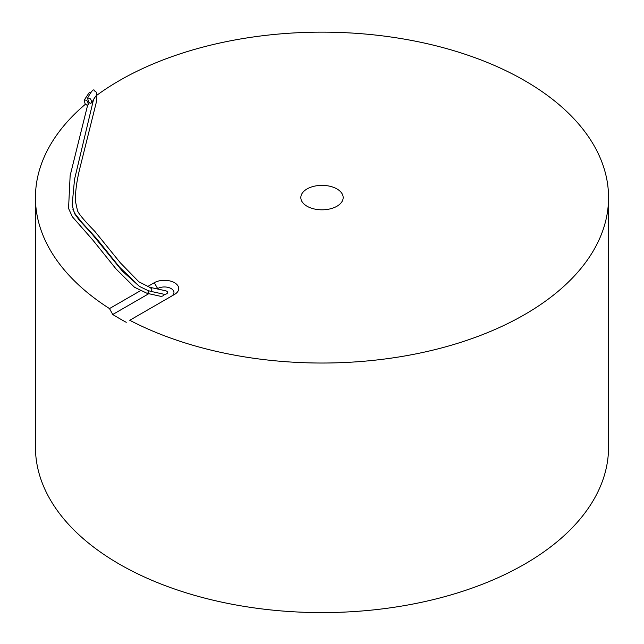 <?xml version="1.0" encoding="UTF-8"?>
<svg xmlns="http://www.w3.org/2000/svg" width="644" height="644" viewBox="0 0 644 644"><rect width="100%" height="100%" fill="white"/><g stroke="black" fill="none" stroke-linecap="round" stroke-linejoin="round"><path stroke-width="0.97" d="M96.978 95.151A286.556 165.436 180 0 1 415.895 41.28A286.556 165.436 180 0 1 608.556 197.587A286.556 165.436 180 0 1 438.242 348.807A286.556 165.436 180 0 1 129.758 320.277L174.532 294.429A14.329 8.275 0 0 0 174.532 282.724A14.329 8.275 0 0 0 154.27 282.724L147.484 286.644M171.183 296.361A9.555 5.514 0 0 0 171.143 288.568A9.555 5.514 0 0 0 157.651 288.576L157.096 288.898M140.255 290.822L109.496 308.581L112.732 314.505L148.788 293.696M109.496 308.581A286.556 165.436 180 0 1 35.444 197.587A286.556 165.436 180 0 1 85.467 104.199M307.035 206.233A21.163 12.22 180 0 1 300.837 197.587A21.163 12.22 180 0 1 322 185.367A21.163 12.22 180 0 1 343.163 197.587A21.163 12.22 180 0 1 330.098 208.881A21.163 12.22 180 0 1 307.035 206.233M608.556 197.587L608.556 447.153A286.556 165.436 180 0 1 431.657 600.007A286.556 165.436 180 0 1 119.373 564.144A286.556 165.436 180 0 1 109.496 558.147A286.556 165.436 180 0 1 35.444 447.153L35.444 197.587M126.24 322.306A286.556 165.436 180 0 1 112.732 314.505M87.528 98.258C89.951 97.647 91.327 99.152 91.657 102.782L90.587 103.314L88.751 102.146L87.528 98.258C91.585 90.579 93.992 88.196 94.765 91.11C96.858 91.343 97.365 95.095 96.286 102.38L80.25 166.675C76.958 179.62 75.316 190.994 75.324 200.799L77.53 210.846C79.011 214.259 84.775 221.085 94.813 231.341L120.364 262.857L138.854 281.798L149.577 287.24C152.04 288.737 152.507 290.122 150.962 291.386L164.204 294.308A3.188 1.835 180 0 1 159.889 296.143L146.953 293.286M93.646 99.015L74.519 179.418L72.128 205.074L74.511 213.55L79.212 220.103L91.231 233.056L122.505 271.277L139.563 286.483L148.064 290.589L150.962 291.394M85.129 103.805L84.155 100.206C86.578 99.595 87.954 101.1 88.284 104.731L86.964 105.205L85.129 103.805M149.577 287.24L165.54 290.758A3.188 1.835 180 0 1 167.512 292.867A3.188 1.835 180 0 1 164.204 294.308M154.27 282.724L157.651 288.576M148.064 290.589L148.482 292.642L147.049 293.31L134.467 287.24L116.178 269.103L92.656 239.858L72.353 216.762L68.554 208.415L70.14 175.659L87.608 105.254M90.659 92.607L89.283 92.495L84.155 100.206M88.284 104.731L89.323 102.694M139.498 286.443L119.551 267.155L96.568 238.554L82.021 222.542L75.308 214.146L72.941 209.469M91.657 102.782L95.698 96.101"/></g></svg>
